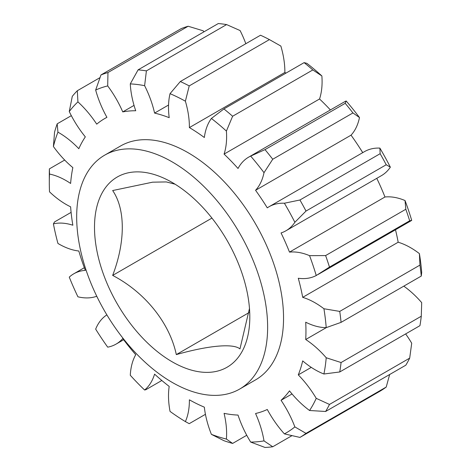 <?xml version="1.0" encoding="UTF-8"?>
<svg xmlns="http://www.w3.org/2000/svg" width="471" height="471" viewBox="0 0 471 471"><rect width="100%" height="100%" fill="white"/><g stroke="black" fill="none" stroke-linecap="round" stroke-linejoin="round"><path stroke-width="0.71" d="M249.477 308.487L239.963 348.911C233.333 343.288 208.989 345.361 176.313 354.598L249.053 312.597M172.156 182.454A109.825 63.408 60 0 1 249.813 316.959A109.825 63.408 60 0 1 172.156 361.799A109.825 63.408 60 0 1 94.5 227.293A109.825 63.408 60 0 1 172.156 182.454M359.591 147.7A135.03 77.956 60 0 1 362.758 152.633M172.156 161.877A135.03 77.956 60 0 1 260.363 280.863A135.03 77.956 60 0 1 239.668 389.064A135.03 77.956 60 0 1 172.156 382.375A135.03 77.956 60 0 1 83.944 263.389A135.03 77.956 60 0 1 104.639 155.189A135.03 77.956 60 0 1 172.156 161.877M104.639 155.189L120.552 145.998A135.03 77.956 60 0 1 188.07 152.686A135.03 77.956 60 0 1 276.277 271.673A135.03 77.956 60 0 1 255.582 379.873L239.668 389.064M409.688 220.787A207.046 119.54 -120 0 0 405.814 209.265L405.036 200.534A196.242 113.299 60 0 1 411.713 220.399L409.688 220.787L329.482 267.092L316.235 275.523A75.613 43.656 60 0 1 298.278 278.255A166.716 96.255 60 0 1 302.694 297.348A75.613 43.656 60 0 1 315.146 302.835A75.613 43.656 60 0 1 323.924 308.746L339.738 311.408A207.046 119.54 60 0 1 341.069 322.364L326.215 327.639A75.613 43.656 60 0 1 305.714 322.205A166.716 96.255 60 0 1 305.714 339.514A75.613 43.656 60 0 1 326.215 357.754L341.069 362.54L421.274 316.235L421.698 302.635A75.613 43.656 60 0 0 403.788 286.156M302.694 297.348L398.178 242.224A75.613 43.656 60 0 1 410.624 247.711A75.613 43.656 60 0 1 419.402 253.622A196.242 113.299 60 0 1 421.698 272.515L421.274 276.059L341.069 322.364M64.686 160.046L49.373 168.889L49.52 174.064A75.613 43.656 60 0 1 66.058 180.581A75.613 43.656 60 0 1 70.621 183.443A166.716 96.255 60 0 1 72.852 167.611A75.613 43.656 60 0 1 53.406 146.522L54.559 132.157A207.046 119.54 60 0 1 57.191 123.826L57.939 132.163A75.613 43.656 60 0 1 58.763 132.634A75.613 43.656 60 0 1 78.822 148.718A166.716 96.255 60 0 1 85.322 136.878A75.613 43.656 60 0 1 69.261 111.562L72.287 96.343A207.046 119.54 60 0 1 77.315 90.732L77.927 101.883A75.613 43.656 60 0 1 96.726 124.15A166.716 96.255 60 0 1 104.709 118.557A166.716 96.255 60 0 1 106.923 117.344A75.613 43.656 60 0 1 95.666 90.049L100.977 74.942L181.182 28.637A207.046 119.54 -120 0 1 188.159 26.241L107.959 72.546L107.7 85.916A75.613 43.656 60 0 1 122.754 111.91A166.716 96.255 60 0 1 135.736 110.75A75.613 43.656 60 0 1 130.284 83.897L138.091 69.855L218.291 23.55A207.046 119.54 -120 0 1 226.604 24.58L146.399 70.886L144.615 85.681A75.613 43.656 60 0 1 154.582 113.087L168.553 105.021M71.327 115.666L57.191 123.826M376.776 178.332A166.716 96.255 60 0 1 384.972 196.996L289.494 252.12A75.613 43.656 60 0 1 309.559 255.659L325.614 255.57A207.046 119.54 60 0 1 329.482 267.092M384.972 196.996A75.613 43.656 60 0 1 405.036 200.534M176.313 354.598C169.678 323.159 145.333 292.485 112.657 275.411C125.486 241.947 125.504 209.212 112.657 190.543L152.622 182.177L166.322 181.93L175.065 184.196M112.657 275.411L211.944 218.091M411.713 220.399L318.172 274.428M405.814 209.265L325.614 255.57M189.383 127.582L284.867 72.457A75.613 43.656 60 0 0 280.863 46.064L269.424 39.593L189.218 85.899L185.386 101.188A75.613 43.656 60 0 1 189.383 127.582A166.716 96.255 60 0 1 204.332 137.508A75.613 43.656 60 0 1 211.397 118.456L223.919 108.931L304.119 62.631L306.874 63.332A196.242 113.299 60 0 1 321.876 75.949L312.821 69.944L232.621 116.249L226.398 131.073A75.613 43.656 60 0 1 224.072 154.105A166.716 96.255 60 0 1 238.026 168.488A75.613 43.656 60 0 1 248.635 157.155A75.613 43.656 60 0 1 250.678 156.095L265.008 149.625L345.208 103.326L346.156 100.971A196.242 113.299 60 0 1 359.485 117.55L352.938 112.94L272.738 159.245L264.007 172.674A75.613 43.656 60 0 1 255.559 190.296A166.716 96.255 60 0 1 267.281 207.858A75.613 43.656 60 0 1 269.047 206.734A75.613 43.656 60 0 1 284.396 203.225L299.939 199.998L380.144 153.693L379.879 148.1A196.242 113.299 60 0 1 390.347 167.17L386.214 164.756L306.009 211.061L294.864 222.294A75.613 43.656 60 0 1 285.962 230.766A75.613 43.656 60 0 1 281.052 232.945A166.716 96.255 60 0 1 289.494 252.12M390.347 167.17A75.613 43.656 60 0 1 381.439 175.642L285.962 230.766M269.047 206.734L364.525 151.609A75.613 43.656 60 0 1 379.879 148.1M299.939 199.998A207.046 119.54 60 0 1 306.009 211.061M386.214 164.756A207.046 119.54 -120 0 0 380.144 153.693M255.559 190.296L351.036 135.171A166.716 96.255 60 0 1 362.711 152.657M359.485 117.55A75.613 43.656 60 0 1 351.036 135.171M248.635 157.155L344.113 102.03A75.613 43.656 60 0 1 346.156 100.971M265.008 149.625A207.046 119.54 60 0 1 272.738 159.245M352.938 112.94A207.046 119.54 -120 0 0 345.208 103.326M224.072 154.105L319.55 98.981A166.716 96.255 60 0 1 330.395 109.949M321.876 75.949A75.613 43.656 60 0 1 319.55 98.981M223.919 108.931A207.046 119.54 60 0 1 232.621 116.249M312.821 69.944A207.046 119.54 -120 0 0 304.119 62.631M154.582 113.087A166.716 96.255 60 0 1 169.195 117.673A75.613 43.656 60 0 1 170.043 93.658L180.322 81.53L260.522 35.225A207.046 119.54 -120 0 1 269.424 39.593M180.322 81.53A207.046 119.54 60 0 1 189.218 85.899M138.091 69.855A207.046 119.54 60 0 1 146.399 70.886M226.604 24.58L240.092 30.556A75.613 43.656 60 0 1 245.827 43.709M134.041 105.392L122.754 111.91M188.159 26.241L203.178 30.792A75.613 43.656 60 0 1 203.949 31.834M100.977 74.942A207.046 119.54 60 0 1 107.959 72.546M99.946 77.662L77.315 90.732M71.103 212.368L54.559 221.918L53.406 223.86A75.613 43.656 60 0 1 72.852 225.226A166.716 96.255 60 0 1 70.621 206.816A75.613 43.656 60 0 1 49.52 191.832A196.242 113.299 -120 0 1 49.302 182.825L49.302 174.005A207.046 119.54 60 0 1 49.373 168.889M97.986 298.738A166.716 96.255 60 0 1 96.726 296.259A75.613 43.656 60 0 1 77.927 296.812A196.242 113.299 -120 0 1 69.261 277.125A75.613 43.656 60 0 1 73.759 273.816A75.613 43.656 60 0 1 85.322 270.36A166.716 96.255 60 0 1 78.822 251.008A75.613 43.656 60 0 1 57.939 243.454A196.242 113.299 -120 0 1 53.406 223.86M292.026 393.956L281.052 400.297A75.613 43.656 60 0 1 294.864 426.903L306.009 433.367L386.214 387.062A207.046 119.54 -120 0 1 380.144 391.113L299.939 437.418L284.396 433.885A75.613 43.656 60 0 1 267.281 409.482A166.716 96.255 60 0 1 255.559 413.509A75.613 43.656 60 0 1 264.007 440.891L272.738 446.761A207.046 119.54 60 0 1 265.008 447.45L250.678 442.081A75.613 43.656 60 0 1 238.026 415.075A166.716 96.255 60 0 1 224.072 413.344A75.613 43.656 60 0 1 226.398 439.066L232.621 443.429A207.046 119.54 60 0 1 223.919 440.697L211.397 434.356A75.613 43.656 60 0 1 204.332 407.15A166.716 96.255 60 0 1 189.383 399.814A75.613 43.656 60 0 1 185.386 421.592A196.242 113.299 -120 0 1 170.043 411.401A75.613 43.656 60 0 1 169.195 386.408A166.716 96.255 60 0 1 154.582 374.121A75.613 43.656 60 0 1 144.615 390.017A196.242 113.299 -120 0 1 130.284 375.257A75.613 43.656 60 0 1 135.736 354.698A166.716 96.255 60 0 1 122.754 338.549A75.613 43.656 60 0 1 116.066 344.107A75.613 43.656 60 0 1 107.7 347.156A196.242 113.299 -120 0 1 95.666 329.135A75.613 43.656 60 0 1 106.864 314.875M144.615 390.017L145.88 389.7L161.824 380.491M185.386 421.592L189.218 423.67L205.438 414.309M232.621 443.429L246.745 435.275M272.738 446.761L291.896 435.699M386.214 387.062L389.664 374.504M306.009 433.367A207.046 119.54 60 0 1 299.939 437.418M311.272 367.374L298.278 374.881A75.613 43.656 60 0 1 316.235 398.342L329.482 404.436L409.688 358.131A207.046 119.54 -120 0 1 405.814 365.184L325.614 411.483L309.559 410.5A75.613 43.656 60 0 1 289.494 390.871A166.716 96.255 60 0 1 281.052 400.297M409.688 358.131L411.713 343.218A75.613 43.656 60 0 0 405.637 333.921M329.482 404.436A207.046 119.54 60 0 1 325.614 411.483M421.274 316.235A207.046 119.54 -120 0 1 419.944 325.661L339.738 371.966L323.924 374.003A75.613 43.656 60 0 1 302.694 360.892A166.716 96.255 60 0 1 298.278 374.881M326.356 327.598L305.714 339.514M341.069 362.54A207.046 119.54 60 0 1 339.738 371.966M323.924 374.003A196.242 113.299 -120 0 0 326.215 357.754M326.215 327.639A196.242 113.299 -120 0 0 323.924 308.746M316.235 275.523A196.242 113.299 -120 0 0 309.559 255.659M294.864 222.294A196.242 113.299 -120 0 0 284.396 203.225M264.007 172.674A196.242 113.299 -120 0 0 250.678 156.095M226.398 131.073A196.242 113.299 -120 0 0 211.397 118.456M185.386 101.188A196.242 113.299 -120 0 0 170.043 93.658M144.615 85.681A196.242 113.299 -120 0 0 130.284 83.897M107.7 85.916A196.242 113.299 -120 0 0 95.666 90.049M77.927 101.883A196.242 113.299 -120 0 0 69.261 111.562M57.939 132.163A196.242 113.299 -120 0 0 53.406 146.522M49.52 174.064A196.242 113.299 -120 0 0 49.302 182.825M211.397 434.356A196.242 113.299 -120 0 0 226.398 439.066M250.678 442.081A196.242 113.299 -120 0 0 264.007 440.891M284.396 433.885A196.242 113.299 -120 0 0 294.864 426.903M309.559 410.5A196.242 113.299 -120 0 0 316.235 398.342M284.867 72.457A166.716 96.255 60 0 1 285.962 73.111M395.493 229.789A166.716 96.255 60 0 1 398.178 242.224M421.274 276.059A207.046 119.54 -120 0 0 419.944 265.102L339.738 311.408M419.944 265.102L419.402 253.622M73.759 273.816L84.333 267.711M116.066 344.107L123.638 339.738M104.709 118.557L106.899 117.297"/></g></svg>

